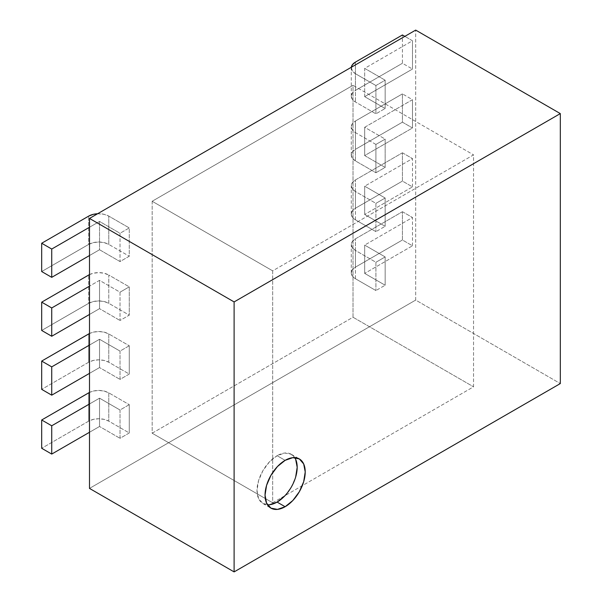<?xml version="1.0" encoding="UTF-8"?>
<svg xmlns="http://www.w3.org/2000/svg" width="602" height="602" viewBox="0 0 602 602"><rect width="100%" height="100%" fill="white"/><g stroke="black" fill="none" stroke-linecap="round" stroke-linejoin="round"><path stroke-width="0.45" stroke-dasharray="3.01 2.26" d="M294.739 457.618A28.407 16.397 120 0 0 291.3 454.292A28.407 16.397 120 0 0 277.101 455.699L285.13 460.342L277.101 455.699A28.407 16.397 120 0 0 258.536 480.735A28.407 16.397 120 0 0 262.893 503.498A28.407 16.397 120 0 0 267.491 504.807M351.312 67.266L352.358 71.044L355.436 73.707L375.919 85.529L385.16 80.201L364.677 68.372L412.475 40.77L404.845 36.361L412.475 40.77L412.475 69.064L402.437 63.27L402.437 34.969L402.437 63.27L412.475 69.064L364.677 96.666L385.16 108.495L375.919 113.831L355.436 102.001L352.358 99.338L351.275 96.2L352.358 93.062L355.436 90.405L402.437 63.27L355.436 90.405L355.436 62.104L355.436 90.405A14.2 8.202 0 0 0 351.275 96.2A14.2 8.202 0 0 0 355.436 102.001L375.919 113.831L385.16 108.495L385.16 80.201L375.919 85.529L375.919 113.831L375.919 85.529L355.436 73.707L355.436 102.001L355.436 73.707A14.2 8.202 180 0 1 351.275 67.906A14.2 8.202 180 0 1 351.32 67.266M402.437 93.882L355.436 121.017L352.358 123.681L351.275 126.819L352.358 129.957L355.436 132.613L375.919 144.442L385.16 139.107L364.677 127.278L412.475 99.684L402.437 93.882L412.475 99.684L412.475 127.978L402.437 122.176L402.437 93.882L402.437 122.176L412.475 127.978L364.677 155.579L385.16 167.409L375.919 172.744L355.436 160.915L352.358 158.251L351.275 155.113L352.358 151.975L355.436 149.319L402.437 122.176L355.436 149.319L355.436 121.017L402.437 93.882M375.919 231.65L355.436 219.82L352.358 217.164L351.275 214.026L352.358 210.888L355.436 208.224L402.437 181.089L412.475 186.891L364.677 214.493L385.16 226.314L375.919 231.65L385.16 226.314L385.16 198.02L364.677 186.191L412.475 158.597L402.437 152.795L355.436 179.93L352.358 182.594L351.275 185.732L352.358 188.87L355.436 191.526L375.919 203.356L385.16 198.02L375.919 203.356L375.919 231.65L375.919 203.356L355.436 191.526L355.436 219.82L375.919 231.65M402.437 152.795L412.475 158.597L412.475 186.891L402.437 181.089L402.437 152.795L402.437 181.089L355.436 208.224L355.436 179.93L402.437 152.795M375.919 290.563L355.436 278.734L352.358 276.077L351.275 272.939L352.358 269.801L355.436 267.137L402.437 240.002L412.475 245.804L364.677 273.398L385.16 285.228L375.919 290.563L385.16 285.228L385.16 256.934L364.677 245.104L412.475 217.503L402.437 211.708L355.436 238.843L352.358 241.5L351.275 244.638L352.358 247.776L355.436 250.44L375.919 262.269L385.16 256.934L375.919 262.269L375.919 290.563L375.919 262.269L355.436 250.44L355.436 278.734L375.919 290.563M402.437 211.708L412.475 217.503L412.475 245.804L402.437 240.002L402.437 211.708L402.437 240.002L355.436 267.137L355.436 238.843L402.437 211.708M415.689 300.074L89.495 488.403L415.689 300.074L415.689 30.1L415.689 300.074L560.312 383.572L415.689 300.074M385.16 167.409L385.16 139.107L375.919 144.442L375.919 172.744L385.16 167.409L364.677 155.579L412.475 127.978L412.475 99.684L364.677 127.278L364.677 155.579L364.677 127.278L385.16 139.107L385.16 167.409M129.264 286.853L120.024 292.188L120.024 320.482L129.264 315.147L129.264 286.853L108.774 275.024L108.774 303.318L129.264 315.147L129.264 286.853L120.024 292.188L99.533 280.359L89.495 286.153L99.533 280.359L120.024 292.188L120.024 320.482L129.264 315.147L108.774 303.318L104.169 301.542L98.736 300.917L93.295 301.542L88.69 303.318L41.688 330.453L88.69 303.318L88.69 275.024L88.69 303.318A14.2 8.202 0 0 1 108.774 303.318L108.774 275.024L129.264 286.853M129.264 345.766L120.024 351.101L120.024 379.395L129.264 374.06L129.264 345.766L120.024 351.101L99.533 339.272L89.495 345.066L99.533 339.272L120.024 351.101L120.024 379.395L129.264 374.06L108.774 362.231L104.169 360.455L98.736 359.83L93.295 360.455L88.69 362.231L41.688 389.366L88.69 362.231L88.69 333.937L88.69 362.231A14.2 8.202 0 0 1 108.774 362.231L129.264 374.06L129.264 345.766L108.774 333.937L129.264 345.766M129.264 404.672L120.024 410.007L120.024 438.309L129.264 432.973L129.264 404.672L120.024 410.007L99.533 398.178L89.495 403.98L99.533 398.178L120.024 410.007L120.024 438.309L129.264 432.973L108.774 421.144L104.169 419.368L98.736 418.744L93.295 419.368L88.69 421.144L41.688 448.279L88.69 421.144L88.69 392.85L88.69 421.144A14.2 8.202 0 0 1 108.774 421.144L129.264 432.973L129.264 404.672L108.774 392.85L129.264 404.672M120.024 233.275L120.024 261.569L129.264 256.234L129.264 227.94L120.024 233.275L99.533 221.446L89.495 227.247L99.533 221.446L99.533 249.74L120.024 261.569L129.264 256.234L129.264 227.94L108.774 216.11L108.774 244.404L129.264 256.234L108.774 244.404L104.169 242.629L98.736 242.004L93.295 242.629L88.69 244.404L41.688 271.547L88.69 244.404L88.69 216.11L88.69 244.404A14.2 8.202 0 0 1 108.774 244.404L108.774 216.11L129.264 227.94L120.024 233.275L120.024 261.569L99.533 249.74L89.495 255.541L99.533 249.74L99.533 221.446L120.024 233.275M152.163 201.264L152.163 433.207L353.02 317.239L353.02 85.303L152.163 201.264L152.163 433.207L272.676 502.783L272.676 270.847L152.163 201.264L272.676 270.847L473.541 154.88L473.541 386.815L272.676 502.783L152.163 433.207L353.02 317.239L473.541 386.815L353.02 317.239L353.02 85.303L473.541 154.88L353.02 85.303L152.163 201.264M272.676 502.783L473.541 386.815L473.541 154.88L272.676 270.847L272.676 502.783M97.629 213.733L104.169 214.335L108.774 216.11A14.2 8.202 180 0 0 97.622 213.733M89.495 314.455L99.533 308.653L120.024 320.482L99.533 308.653L99.533 280.359L99.533 308.653L89.495 314.455M89.495 274.595L93.295 273.248L98.736 272.623L104.169 273.248L108.774 275.024A14.2 8.202 180 0 0 89.495 274.595M89.495 373.36L99.533 367.566L120.024 379.395L99.533 367.566L99.533 339.272L99.533 367.566L89.495 373.36M89.495 333.508L93.295 332.153L98.736 331.536L104.169 332.153L108.774 333.937L108.774 362.231L108.774 333.937A14.2 8.202 180 0 0 89.495 333.508M89.495 432.274L99.533 426.479L120.024 438.309L99.533 426.479L99.533 398.178L99.533 426.479L89.495 432.274M89.495 392.414L93.295 391.067L98.736 390.442L104.169 391.067L108.774 392.85L108.774 421.144L108.774 392.85A14.2 8.202 180 0 0 89.495 392.414M375.919 144.442L355.436 132.613L355.436 160.915L375.919 172.744L375.919 144.442M412.475 245.804L412.475 217.503L364.677 245.104L364.677 273.398L412.475 245.804M364.677 273.398L364.677 245.104L385.16 256.934L385.16 285.228L364.677 273.398M412.475 186.891L412.475 158.597L364.677 186.191L364.677 214.493L412.475 186.891M364.677 214.493L364.677 186.191L385.16 198.02L385.16 226.314L364.677 214.493M364.677 96.666L364.677 68.372L385.16 80.201L385.16 108.495L364.677 96.666L412.475 69.064L412.475 40.77L364.677 68.372L364.677 96.666M355.436 278.734L355.436 250.44A14.2 8.202 180 0 1 351.275 244.638A14.2 8.202 180 0 1 355.436 238.843L355.436 267.137A14.2 8.202 0 0 0 351.275 272.939A14.2 8.202 0 0 0 355.436 278.734M355.436 219.82L355.436 191.526A14.2 8.202 180 0 1 351.275 185.732A14.2 8.202 180 0 1 355.436 179.93L355.436 208.224A14.2 8.202 0 0 0 351.275 214.026A14.2 8.202 0 0 0 355.436 219.82M355.436 160.915L355.436 132.613A14.2 8.202 180 0 1 351.275 126.819A14.2 8.202 180 0 1 355.436 121.017L355.436 149.319A14.2 8.202 0 0 0 351.275 155.113A14.2 8.202 0 0 0 355.436 160.915M295.657 459.303L291.3 454.292L284.784 453.028L277.101 455.699L269.41 461.907L262.893 470.696L258.536 480.735L257.009 490.487L258.536 498.486L262.893 503.498L269.41 504.762M284.784 495.882L291.3 487.093L295.657 477.055M291.3 454.292L299.337 458.935M351.275 272.939L351.275 244.638M351.275 214.026L351.275 185.732M351.275 155.113L351.275 126.819M351.275 96.2L351.275 67.906M262.893 503.498L270.93 508.133"/><path stroke-width="0.9" d="M267.491 504.807A28.407 16.397 120 0 0 277.101 502.091L285.13 506.726A28.407 16.397 -60 0 1 270.93 508.133A28.407 16.397 -60 0 1 266.573 485.37A28.407 16.397 -60 0 1 285.13 460.342L292.82 457.663L299.337 458.935L303.686 463.946L305.222 471.938L303.686 481.698L299.337 491.736L292.82 500.525L285.13 506.726L277.447 509.397L270.93 508.133L266.573 503.121L265.046 495.13L266.573 485.37L270.93 475.332L277.447 466.542L285.13 460.342A28.407 16.397 -60 0 1 299.337 458.935A28.407 16.397 -60 0 1 303.686 481.698A28.407 16.397 -60 0 1 285.13 506.726L277.101 502.091A28.407 16.397 120 0 0 294.739 457.618M351.32 67.266A14.2 8.202 180 0 1 355.436 62.104L402.437 34.969L404.845 36.361L402.437 34.969L355.436 62.104L352.358 64.768L351.275 67.906M89.495 488.403L89.495 218.428L415.689 30.1L560.312 113.597L560.312 383.572L560.312 113.597L234.11 301.926L89.495 218.428L89.495 488.403L234.11 571.9L234.11 301.926L234.11 571.9L560.312 383.572L234.11 571.9L89.495 488.403M89.495 218.428L234.11 301.926L560.312 113.597L415.689 30.1L89.495 218.428M41.688 271.547L51.727 277.341L89.495 255.541L51.727 277.341L41.688 271.547L41.688 243.246L51.727 249.047L51.727 277.341L51.727 249.047L41.688 243.246L88.69 216.11L93.295 214.335L97.629 213.733A14.2 8.202 180 0 0 88.69 216.11L41.688 243.246L41.688 271.547M89.495 227.247L51.727 249.047L89.495 227.247M41.688 330.453L51.727 336.255L89.495 314.455L51.727 336.255L41.688 330.453L41.688 302.159L51.727 307.961L51.727 336.255L51.727 307.961L41.688 302.159L89.495 274.595A14.2 8.202 180 0 0 88.69 275.024L41.688 302.159L41.688 330.453M89.495 286.153L51.727 307.961L89.495 286.153M41.688 389.366L51.727 395.168L89.495 373.36L51.727 395.168L41.688 389.366L41.688 361.072L51.727 366.866L51.727 395.168L51.727 366.866L41.688 361.072L89.495 333.508A14.2 8.202 180 0 0 88.69 333.937L41.688 361.072L41.688 389.366M89.495 345.066L51.727 366.866L89.495 345.066M41.688 448.279L51.727 454.081L89.495 432.274L51.727 454.081L41.688 448.279L41.688 419.985L51.727 425.78L51.727 454.081L51.727 425.78L41.688 419.985L89.495 392.414A14.2 8.202 180 0 0 88.69 392.85L41.688 419.985L41.688 448.279M89.495 403.98L51.727 425.78L89.495 403.98M269.41 504.762L277.101 502.091L284.784 495.882M295.657 477.055L297.185 467.295L295.657 459.303"/></g></svg>
